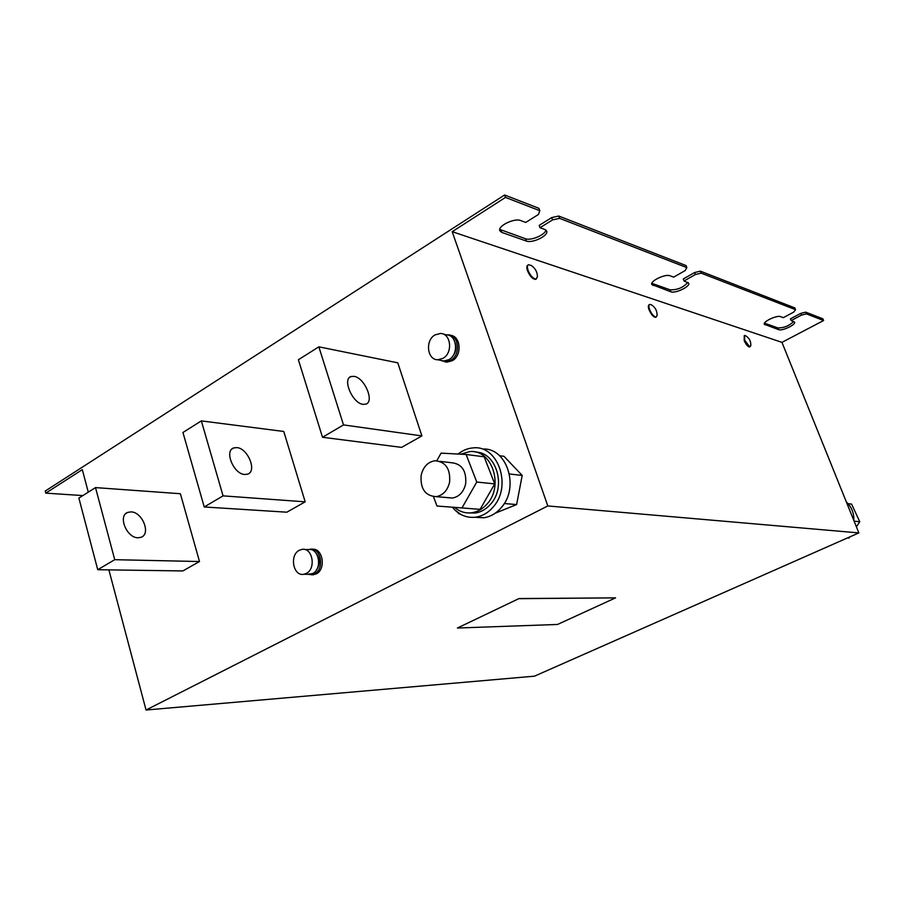 <?xml version="1.0" encoding="UTF-8"?>
<svg xmlns="http://www.w3.org/2000/svg" width="905" height="905" viewBox="0 0 905 905"><rect width="100%" height="100%" fill="white"/><g stroke="black" fill="none" stroke-linecap="round" stroke-linejoin="round"><path stroke-width="1.36" d="M138.035 537.774L141.022 537.298C151.203 534.074 142.413 511.891 130.999 511.891L127.763 512.388C117.616 515.635 126.655 538.034 138.035 537.774M354.047 376.356L351.106 376.514C342.011 378.788 352.509 403.37 363.018 404.343L365.733 404.173C374.828 401.877 364.602 377.634 354.047 376.356M244.735 474.492C233.716 474.197 223.999 450.758 233.694 447.941L236.805 447.59C247.857 448.179 257.314 471.347 247.608 474.152L244.735 474.492M744.272 335.585L744.182 340.518C746.071 344.669 747.892 346.841 749.645 347.022L749.906 346.887M750.765 345.914C751.116 341.513 749.431 338.142 745.72 335.789L744.532 335.45L744.691 340.235L749.589 346.717L750.799 345.529M649.405 304.589L649.202 304.702C648.104 305.245 648.071 306.987 649.111 309.929C651.261 314.714 653.455 317.18 655.684 317.327L656.046 317.123M657.075 315.732C657.268 311.048 655.412 307.428 651.51 304.883L649.756 304.385C648.659 304.928 648.625 306.671 649.666 309.612C651.329 313.503 653.24 315.947 655.412 316.965L656.249 317.01L657.109 315.212M528.056 265.029L527.977 265.075C526.62 265.731 526.461 267.642 527.513 270.81C530.025 276.444 532.751 279.283 535.703 279.351L536.224 279.034M537.468 276.907C537.366 272.02 535.308 268.231 531.292 265.504L528.577 264.713C527.219 265.369 527.072 267.28 528.113 270.448C529.945 274.849 532.242 277.677 535.025 278.944L536.303 278.989L537.457 276.229M311.524 574.822L316.207 573.928C326.377 569.256 322.881 547.729 312.248 549.278M308.831 549.55L310.076 549.267C320.913 547.016 324.918 569.098 314.488 573.906L311.999 574.754L307.938 574.313M299.317 550.285L301.987 549.392C312.53 547.186 316.422 568.736 306.275 573.431L303.854 574.268C293.22 576.643 289.193 555.104 299.317 550.285M304.544 549.471L308.379 549.606C318.899 547.412 322.78 568.849 312.666 573.521L307.655 574.313M316.648 553.984C320.223 559.516 320.065 564.958 316.184 570.331M444.649 361.728L446.991 362.124L452.285 360.699C462.274 355.507 460.86 336.106 450.464 335.291M446.64 334.884L448.156 334.85C459.005 334.805 461.041 354.964 450.69 360.36L445.384 361.785L440.939 360.416M435.034 334.895L440.509 333.459C451.075 333.402 453.043 353.086 442.975 358.357L437.816 359.76C427.126 360.043 424.943 340.314 435.034 334.895M443.405 334.137L446.493 334.873C457.025 334.827 458.993 354.409 448.959 359.647L443.812 361.027L440.848 360.405M455.272 343.074C456.731 348.199 455.724 352.769 452.262 356.774M449.604 482.15C447.59 490.465 443.133 495.295 436.233 496.653C425.26 495.963 420.225 488.858 421.142 475.34C423.212 466.81 427.816 461.957 434.954 460.758C445.656 461.708 450.543 468.835 449.604 482.15M447.5 497.626L452.421 498.044C459.265 496.721 463.688 491.958 465.679 483.768C466.595 470.657 461.754 463.632 451.131 462.693L439.796 461.335M469.152 512.954L475.238 513.022C481.098 512.151 486.223 509.198 490.601 504.176C506.755 486.777 496.347 451.81 475.397 452.081M454.604 507.388C459.683 511.732 465.408 513.52 471.765 512.762C477.648 511.891 482.784 508.927 487.173 503.881C504.266 485.499 491.551 448.688 469.48 451.652L460.724 454.186M474.842 517.287L483.836 517.762C490.601 516.732 496.472 513.282 501.461 507.411C519.346 487.625 507.411 448.733 483.915 448.993M452.387 507.219C458.711 514.866 466.482 518.192 475.679 517.185C482.467 516.144 488.361 512.671 493.372 506.755C512.343 485.759 497.841 444.694 473.066 447.907C467.647 448.314 462.659 450.362 458.1 454.05M856.447 526.97L857.024 525.896M455.362 510.465L460.328 514.153M615.558 597.866L519.018 598.556L457.41 628.025L557.525 624.461L615.558 597.866L519.051 598.669M457.41 628.025L519.018 598.556M495.273 513.158L516.619 504.571L522.185 475.442L504.006 456.312L499.526 455.713M421.888 435.916L397.781 362.826L318.854 346.841L343.504 424.909L322.508 437.273L401.594 447.375L421.888 435.916L343.504 424.909M108.883 569.867L146.044 710.018L547.808 505.952L452.206 231.691L505.488 197.403L504.605 194.982L45.25 491.053L45.782 493.135L82.31 469.638L88.283 492.162M454.921 510.035L460.849 514.447M180.378 493.723L199.496 561.53L114.731 559.686L95.511 487.603L180.378 493.723M95.511 487.603L78.882 498.089L97.729 569.709L182.844 570.942L199.496 561.53M204.225 506.97L286.84 512.196L305.177 501.834L283.763 431.47L201.351 420.893L182.946 432.488L204.225 506.97L223.06 495.861L201.351 420.893M823.595 320.528L822.894 318.82L805.722 312.146L800.744 313.379L790.461 318.832L791.174 320.574L801.457 315.121L806.434 313.888L823.595 320.528L781.954 342.362L858.845 532.909L534.47 676.171L146.044 710.018M45.782 493.135L82.853 495.578M686.861 267.609L686.069 265.584L558.724 216.035L559.584 218.343L686.861 267.609L685.108 270.606L673.682 277.134L669.983 275.765C665.367 273.649 649.869 281.116 651.781 284.509L670.831 291.783C675.345 293.752 690.492 286.489 688.682 283.186L684.044 280.969L695.379 274.532L701.194 273.152L795.574 309.68L793.674 312.146L783.311 317.666L780.517 316.637C776.965 314.963 762.723 321.682 764.295 324.262L778.651 329.658C782.124 331.219 796.083 324.669 794.579 322.157L791.174 320.574M505.488 197.403L539.799 210.695L538.418 214.474L525.748 222.438L520.647 220.549C514.436 217.777 497.467 226.08 499.809 230.707L501.823 232.415L526.359 241.035C532.389 243.592 548.905 235.515 546.688 231.058L544.923 229.519L540.025 227.709L552.582 219.892L559.584 218.343M504.605 194.982L538.939 208.342L539.799 210.695M701.194 273.152L700.413 271.172L794.85 307.915L795.574 309.68M687.857 282.383C683.298 287.586 677.37 290.064 670.073 289.815L651.826 283.333M700.413 271.172L694.599 272.541L683.275 278.978L684.044 280.969M793.696 321.513C789.149 325.845 783.9 327.983 777.949 327.927L764.465 323.164M545.919 230.051C545.319 234.825 530.828 240.99 525.534 238.75L499.741 229.406M558.724 216.035L551.733 217.585L539.176 225.413L540.025 227.709M547.808 505.952L858.845 532.909M452.206 231.691L781.954 342.362M805.722 312.146L806.434 313.888M800.744 313.379L801.457 315.121M551.733 217.585L552.582 219.892M694.599 272.541L695.379 274.532M458.564 513.542L460.747 514.391M97.729 569.709L114.731 559.686M318.854 346.841L298.379 359.738L322.508 437.273M305.177 501.834L223.06 495.861M846.379 502.015C851.616 506.947 854.116 513.135 853.868 520.59M849.037 538.045L847.499 537.921L849.037 538.045L849.784 536.914M856.402 526.846L859.75 521.744L854.105 521.156M859.75 521.744L851.616 504.119L848.03 503.655M516.619 504.571L504.255 503.519M522.185 475.442L509.425 473.971M461.98 507.943L436.979 506.019L480.103 509.345L461.98 507.943L476.765 482.037L466.12 454.48L441.074 453.134L436.821 460.736M480.103 509.345L494.741 483.892L476.765 482.037M436.979 506.019L433.461 496.675M494.741 483.892L484.164 456.799L466.12 454.48M764.42 323.266L765.064 324.884M777.949 327.927L778.651 329.658M500.985 230.085L501.823 232.415M525.534 238.75L526.359 241.035M670.073 289.815L670.831 291.783M652.211 283.503L652.98 285.505M349.545 377.464L351.106 376.514M233.694 447.941L231.997 448.971M655.684 317.327L656.249 317.01M535.703 279.351L536.303 278.989M436.233 496.653L452.421 498.044M483.836 517.762L475.679 517.185M475.238 513.022L471.765 512.762M437.816 359.76L443.812 361.027M446.991 362.124L445.384 361.785M303.854 574.268L310.245 574.347M313.707 574.777L311.999 574.754M127.763 512.388L125.965 513.474"/></g></svg>
